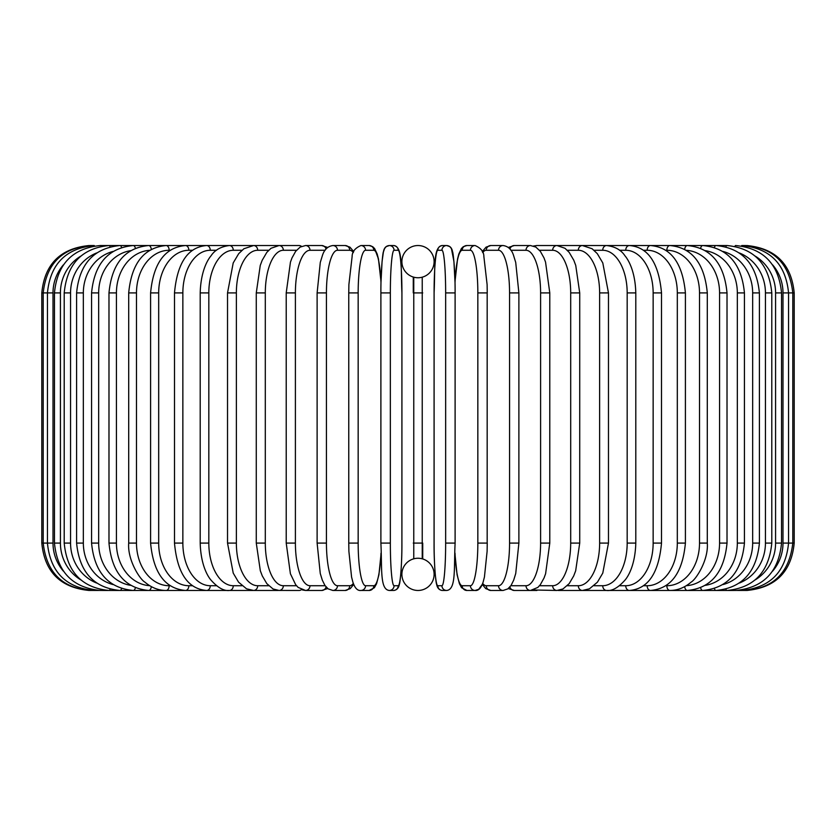<?xml version="1.0" encoding="UTF-8"?>
<svg xmlns="http://www.w3.org/2000/svg" width="836" height="836" viewBox="0 0 836 836"><rect width="100%" height="100%" fill="white"/><g stroke="black" fill="none" stroke-linecap="round" stroke-linejoin="round"><path stroke-width="1.25" d="M413.768 558.814L413.768 277.186M417.99 590.467A4.734 4.734 0 0 0 418.01 590.467A16.114 16.114 0 0 0 434.114 574.353A16.114 16.114 0 0 0 418 558.249A16.114 16.114 0 0 0 401.886 574.353A16.114 16.114 0 0 0 418 590.467A4.734 4.734 0 0 1 417.99 590.467A4.734 4.734 0 0 0 418.01 590.467A4.734 4.734 0 0 1 417.99 590.467M422.232 277.186L422.232 558.814M417.99 245.533A4.734 4.734 0 0 1 418.01 245.533A4.734 4.734 0 0 0 417.99 245.533A16.114 16.114 0 0 0 401.886 261.647A16.114 16.114 0 0 0 418 277.751A16.114 16.114 0 0 0 434.114 261.647A16.114 16.114 0 0 0 418 245.533M421.647 558.667L420.895 558.511M419.014 558.281L418 558.249M422.734 558.96L422.734 543.087L413.266 543.087M422.734 292.913L413.266 292.913L413.266 277.04M414.353 277.333L415.105 277.489M416.986 277.719L418 277.751M420.884 277.489L421.647 277.333M415.116 558.511L414.353 558.667M41.8 292.913L53.002 292.913L53.002 543.087L41.8 543.087L41.8 292.913C44.601 264.145 60.401 248.344 89.18 245.533L89.18 245.554M89.18 590.446L277.28 590.467A4.734 4.107 90 0 0 277.897 590.415M90.528 245.679L90.434 245.533C62.177 247.916 46.44 263.716 43.211 292.913L43.211 543.087C46.534 572.378 62.272 588.178 90.434 590.467L90.528 590.32M63.379 264.855A42.646 41.999 90 0 0 53.002 292.913M94.499 245.93A4.734 0.826 -90 0 0 94.175 245.533L90.434 245.533M53.002 543.087A42.646 41.999 90 0 0 63.379 571.145M94.499 590.07A4.734 0.826 90 0 1 94.175 590.467C65.825 587.698 50.254 571.897 47.443 543.087L47.443 292.913C50.254 264.103 65.825 248.302 94.175 245.533M54.455 292.913L60.422 292.913L60.422 543.087L54.455 543.087L54.455 292.913C57.266 264.051 72.575 248.25 100.383 245.533A4.734 1.223 -90 0 1 101.051 246.286M80.737 256.15A42.646 41.194 90 0 0 60.422 292.913M60.422 543.087A42.646 41.194 90 0 0 80.737 579.85M101.051 589.714A4.734 1.223 90 0 1 100.383 590.467C72.575 587.75 57.266 571.949 54.455 543.087M64.205 292.913L70.558 292.913L70.558 543.087L64.205 543.087L64.205 292.913C67.016 263.967 81.949 248.177 109.014 245.533L100.383 245.533M96.704 252.932A42.646 40.076 90 0 0 70.558 292.913M110.101 246.777A4.734 1.62 -90 0 0 109.014 245.533L119.987 245.533A4.734 2.006 -90 0 1 121.586 247.425M70.558 543.087A42.646 40.076 90 0 0 96.704 583.068M110.101 589.223A4.734 1.62 90 0 1 109.014 590.467C81.949 587.823 67.016 572.033 64.205 543.087M76.598 292.913L83.339 292.913L83.339 543.087L76.598 543.087L76.598 292.913C79.42 263.862 93.883 248.073 119.987 245.533L133.237 245.533A4.734 2.372 -90 0 1 135.38 248.25M113.121 251.417A42.646 38.644 90 0 0 83.339 292.913M83.339 543.087A42.646 38.644 90 0 0 113.121 584.583M121.586 588.575A4.734 2.006 90 0 1 119.987 590.467C93.883 587.927 79.42 572.137 76.598 543.087M91.563 292.913L98.669 292.913L98.669 543.087L91.563 543.087L91.563 292.913C94.384 263.737 108.272 247.937 133.237 245.533L148.651 245.533A4.734 2.717 -90 0 1 151.316 249.368M130.688 250.654A42.646 36.93 90 0 0 98.669 292.913M98.669 543.087A42.646 36.93 90 0 0 130.688 585.346M135.38 587.75A4.734 2.372 90 0 1 133.237 590.467C108.272 588.063 94.384 572.263 91.563 543.087M108.983 292.913L116.434 292.913L116.434 543.087L108.983 543.087L108.983 292.913C111.794 263.57 125.013 247.78 148.651 245.533L166.113 245.533A4.734 3.041 -90 0 1 169.154 250.277A42.646 32.667 90 0 0 136.487 292.913L136.487 543.087L128.702 543.087L128.702 292.913L136.487 292.913M149.675 250.319A42.646 34.934 90 0 0 116.434 292.913M116.434 543.087A42.646 34.934 90 0 0 149.675 585.681M151.316 586.632A4.734 2.717 90 0 1 148.651 590.467C125.013 588.22 111.794 572.43 108.983 543.087M170.199 250.277L169.154 250.277M136.487 543.087A42.646 32.667 90 0 0 169.154 585.722L170.199 585.722M169.154 585.722A4.734 3.041 90 0 1 166.113 590.467C158.474 590.456 151.389 587.666 144.837 582.096C139.779 579.285 127.354 559.786 128.702 543.087M150.595 292.913L158.683 292.913L158.683 543.087L150.595 543.087L150.595 292.913C153.385 263.121 165.016 247.32 185.487 245.533L166.113 245.533C143.98 247.571 131.513 263.371 128.702 292.913M192.499 250.277L188.842 250.277A42.646 30.148 90 0 0 158.683 292.913M188.842 250.277A4.734 3.354 -90 0 0 185.487 245.533L206.638 245.533A4.734 3.626 -90 0 1 210.264 250.277A42.646 27.41 90 0 0 182.854 292.913L182.854 543.087L174.494 543.087L174.494 292.913L182.854 292.913M158.683 543.087A42.646 30.148 90 0 0 188.842 585.722L192.499 585.722M188.842 585.722A4.734 3.354 90 0 1 185.487 590.467C165.016 588.68 153.385 572.879 150.595 543.087M216.472 250.277L210.264 250.277M182.854 543.087A42.646 27.41 90 0 0 210.264 585.722L216.472 585.722M210.264 585.722A4.734 3.626 90 0 1 206.638 590.467C187.954 588.983 177.232 573.193 174.494 543.087M200.201 292.913L208.822 292.913L208.822 543.087L200.201 543.087L200.201 292.913C200.786 270.864 207.882 259.442 211.038 255.816C214.821 249.995 220.934 246.568 229.398 245.533L206.638 245.533C187.954 247.017 177.232 262.807 174.494 292.913M241.938 250.277L233.275 250.277A42.646 24.463 90 0 0 208.822 292.913M233.275 250.277A4.734 3.877 -90 0 0 229.398 245.533L253.59 245.533A4.734 4.107 -90 0 1 257.697 250.277A42.646 21.318 90 0 0 236.369 292.913L236.369 543.087L227.528 543.087L227.528 292.913L236.369 292.913M208.822 543.087A42.646 24.463 90 0 0 233.275 585.722L241.938 585.722M233.275 585.722A4.734 3.877 90 0 1 229.398 590.467C223.902 591.167 217.736 587.687 210.912 580.017C207.913 576.537 200.807 565.24 200.201 543.087M268.68 250.277L257.697 250.277M236.369 543.087A42.646 21.318 90 0 0 257.697 585.722L268.68 585.722M277.897 245.585A4.734 4.107 -90 0 0 277.28 245.533L253.59 245.533L243.882 248.752L238.699 253.663L233.213 262.922L227.528 292.913M257.697 585.722A4.734 4.107 90 0 1 253.59 590.467L246.547 588.816L238.573 582.18L233.223 573.109L227.528 543.087M256.276 292.913L265.305 292.913L265.305 543.087L256.276 543.087L256.276 292.913L260.257 265.42L262.211 260.247L266.82 252.378L271.01 248.282L279.036 245.533A4.734 4.295 -90 0 1 283.331 250.277A42.646 18.026 90 0 0 265.305 292.913M296.498 250.277L283.331 250.277M265.305 543.087A42.646 18.026 90 0 0 283.331 585.722L296.498 585.722M301.514 246.39A4.734 4.295 -90 0 0 299.058 245.533L277.28 245.533M301.514 589.61A4.734 4.295 90 0 1 299.058 590.467L278.2 590.435M283.331 585.722A4.734 4.295 90 0 1 279.036 590.467L273.027 588.962L266.82 583.622L262.305 575.952L260.33 570.8L256.276 543.087M286.215 292.913L295.401 292.913L295.401 543.087L286.215 543.087L286.215 292.913L290.447 262.117L292.015 257.875L295.683 251.291L300.166 247.08L305.537 245.533A4.734 4.452 -90 0 1 309.989 250.277A42.646 14.588 90 0 0 295.401 292.913M325.141 250.277L309.989 250.277M295.401 543.087A42.646 14.588 90 0 0 309.989 585.722L325.141 585.722M326.05 249.076A4.734 4.452 -90 0 0 321.745 245.533L327.702 247.456L321.745 245.533L305.537 245.533M326.05 586.924A4.734 4.452 90 0 1 321.745 590.467L327.702 588.544M309.989 585.722A4.734 4.452 90 0 1 305.537 590.467L302.496 589.986M317.283 292.913L326.437 292.913L326.437 543.087L317.116 543.087L317.116 292.913L320.282 262.452L322.309 255.837C324.138 249.734 327.66 246.296 332.895 245.533A4.734 4.577 -90 0 1 337.472 250.277A42.646 11.035 90 0 0 326.437 292.913M353.335 252.608A42.646 11.035 90 0 0 349.73 250.277L337.472 250.277M326.437 543.087A42.646 11.035 90 0 0 337.472 585.722L349.73 585.722A42.646 11.035 90 0 0 353.335 583.392M349.73 250.277A4.734 4.577 -90 0 0 345.153 245.533L332.895 245.533M349.73 585.722A4.734 4.577 90 0 1 345.153 590.467L350.242 588.628L353.743 584.416M337.472 585.722A4.734 4.577 90 0 1 332.895 590.467L345.153 590.467M348.831 292.913L358.163 292.913L358.163 543.087L348.831 543.087M380.986 282.861A42.646 7.409 90 0 0 373.796 250.277L365.562 250.277A42.646 7.409 90 0 0 358.163 292.913M365.562 250.277A4.734 4.671 -90 0 0 360.901 245.533L369.125 245.533L372.72 246.693L374.612 248.553L378.457 258.972L381.017 281.711L382.073 261.48L383.4 252.023L384.581 248.553L386.242 246.578L389.346 245.533A4.734 4.723 -90 0 1 394.059 250.277A42.646 3.72 90 0 0 390.349 292.913L390.349 543.087L380.892 543.087L380.892 292.913L390.349 292.913M358.163 543.087A42.646 7.409 90 0 0 365.562 585.722L373.796 585.722A42.646 7.409 90 0 0 380.986 553.139M373.796 250.277A4.734 4.671 -90 0 0 369.125 245.533L360.901 245.533C355.049 248.104 352.123 251.772 352.123 256.558L348.894 284.553L348.758 292.913L348.758 543.087L348.894 551.384L351.569 577.028L352.844 581.981C354.809 588.042 357.495 590.874 360.901 590.467L369.125 590.467A4.734 4.671 90 0 0 373.796 585.722M365.562 585.722A4.734 4.671 90 0 1 360.901 590.467M390.349 543.087A42.646 3.72 90 0 0 394.059 585.722A4.734 4.723 90 0 1 389.346 590.467C379.732 589.579 382.156 568.595 380.892 543.087L380.892 292.913C380.746 269.349 383.045 251.051 383.4 252.023C384.017 247.978 386.002 245.815 389.346 245.533L393.474 245.533C403.077 246.421 400.653 267.405 401.928 292.913A42.646 3.72 90 0 0 398.187 250.277L394.059 250.277M401.907 543.087L401.928 292.913L401.907 543.087C402.064 566.651 399.765 584.949 399.42 583.977C398.793 588.022 396.807 590.185 393.474 590.467A4.734 4.723 90 0 0 398.187 585.722A42.646 3.72 90 0 0 401.907 543.087C402.064 566.651 399.765 584.949 399.42 583.977C398.793 588.022 396.807 590.185 393.474 590.467L389.346 590.467M394.059 585.722L398.187 585.722M398.187 250.277A4.734 4.723 -90 0 0 393.474 245.533M445.651 292.913L455.108 292.913L455.108 543.087L445.651 543.087L445.651 292.913A42.646 3.72 -90 0 0 441.941 250.277L437.813 250.277A42.646 3.72 -90 0 0 434.093 292.913L434.093 543.087A42.646 3.72 -90 0 0 437.813 585.722L441.941 585.722A42.646 3.72 -90 0 0 445.651 543.087M441.941 585.722A4.734 4.723 -90 0 0 446.654 590.467C456.268 589.579 453.844 568.595 455.108 543.087L455.108 292.913C455.254 269.349 452.955 251.051 452.6 252.023C451.983 247.978 449.998 245.815 446.654 245.533A4.734 4.723 90 0 0 441.941 250.277M455.014 553.139A42.646 7.409 -90 0 0 462.203 585.722L470.438 585.722A42.646 7.409 -90 0 0 477.837 543.087L477.837 292.913L487.242 292.913L487.106 284.553L483.877 256.558C483.877 251.772 480.951 248.104 475.099 245.533A4.734 4.671 90 0 0 470.438 250.277L462.203 250.277A4.734 4.671 90 0 1 466.875 245.533L463.28 246.693L461.388 248.553L458.818 254.019L457.543 258.972L454.983 281.711L453.927 261.48L451.419 248.553L449.758 246.578L446.654 245.533L442.526 245.533A4.734 4.723 90 0 0 437.813 250.277M446.654 590.467L442.526 590.467C439.193 590.185 437.207 588.022 436.58 583.977C436.235 584.949 433.936 566.651 434.072 543.087L434.093 292.913C435.347 267.405 432.923 246.421 442.526 245.533M434.072 543.087C433.936 566.651 436.235 584.949 436.58 583.977C437.207 588.022 439.193 590.185 442.526 590.467A4.734 4.723 -90 0 1 437.813 585.722M487.169 543.087L487.169 292.913M477.837 292.913A42.646 7.409 -90 0 0 470.438 250.277M462.203 250.277A42.646 7.409 -90 0 0 455.014 282.861M470.438 585.722A4.734 4.671 -90 0 0 475.099 590.467C478.505 590.874 481.191 588.042 483.156 581.981L484.431 577.028L487.106 551.384L487.242 543.087L477.837 543.087M454.983 554.289L457.083 574.698L459.434 583.737L461.629 587.75L466.875 590.467A4.734 4.671 -90 0 1 462.203 585.722M482.665 583.392A42.646 11.035 -90 0 0 486.27 585.722L498.528 585.722A42.646 11.035 -90 0 0 509.563 543.087L509.563 292.913L518.884 292.913L515.718 262.452L513.691 255.837C511.862 249.734 508.34 246.296 503.105 245.533A4.734 4.577 90 0 0 498.528 250.277L486.27 250.277A42.646 11.035 -90 0 0 482.665 252.608M509.563 292.913A42.646 11.035 -90 0 0 498.528 250.277M518.717 543.087L509.563 543.087M503.105 245.533L490.847 245.533A4.734 4.577 90 0 0 486.27 250.277M466.875 590.467L475.099 590.467L478.694 589.307L482.257 584.416L485.758 588.628L490.847 590.467A4.734 4.577 -90 0 1 486.27 585.722M490.847 590.467L503.105 590.467A4.734 4.577 -90 0 1 498.528 585.722M510.859 585.722L526.011 585.722A42.646 14.588 -90 0 0 540.599 543.087L540.599 292.913L549.785 292.913L545.553 262.117L543.985 257.875L540.317 251.291L535.834 247.08L530.463 245.533A4.734 4.452 90 0 0 526.011 250.277L510.859 250.277M540.599 292.913A42.646 14.588 -90 0 0 526.011 250.277M549.785 292.913L549.785 543.087L540.599 543.087M530.463 245.533L514.255 245.533A4.734 4.452 90 0 0 509.95 249.076M508.298 588.544L514.255 590.467A4.734 4.452 -90 0 1 509.95 586.924M514.255 590.467L530.463 590.467A4.734 4.452 -90 0 1 526.011 585.722M539.502 585.722L552.669 585.722A42.646 18.026 -90 0 0 570.695 543.087L570.695 292.913L579.724 292.913L575.743 265.42L573.789 260.247L569.18 252.378L564.99 248.282L556.964 245.533A4.734 4.295 90 0 0 552.669 250.277L539.502 250.277M570.695 292.913A42.646 18.026 -90 0 0 552.669 250.277M579.724 292.913L579.724 543.087L570.695 543.087M558.103 245.585A4.734 4.107 90 0 1 558.72 245.533L536.942 245.533A4.734 4.295 90 0 0 534.486 246.39M549.785 543.087L545.605 573.736L544.037 578L540.349 584.667L537.872 587.405L530.463 590.467L536.942 590.467A4.734 4.295 -90 0 1 534.486 589.61M533.504 589.986L556.964 590.467A4.734 4.295 -90 0 1 552.669 585.722M567.32 585.722L578.303 585.722A42.646 21.318 -90 0 0 599.631 543.087L599.631 292.913L608.472 292.913L602.787 262.922L597.301 253.663L592.118 248.752L582.41 245.533A4.734 4.107 90 0 0 578.303 250.277L567.32 250.277M599.631 292.913A42.646 21.318 -90 0 0 578.303 250.277M608.472 292.913L608.472 543.087L599.631 543.087M746.82 590.446L558.72 590.467A4.734 4.107 -90 0 1 558.103 590.415M608.472 543.087L602.777 573.109L597.427 582.18L589.453 588.816L582.41 590.467A4.734 4.107 -90 0 1 578.303 585.722M594.062 585.722L602.725 585.722A42.646 24.463 -90 0 0 627.178 543.087L627.178 292.913L635.799 292.913C635.214 270.864 628.118 259.442 624.962 255.816C621.179 249.995 615.066 246.568 606.602 245.533A4.734 3.877 90 0 0 602.725 250.277L594.062 250.277M627.178 292.913A42.646 24.463 -90 0 0 602.725 250.277M635.799 292.913L635.799 543.087L627.178 543.087M635.799 543.087C635.193 565.24 628.087 576.537 625.088 580.017C618.264 587.687 612.098 591.167 606.602 590.467A4.734 3.877 -90 0 1 602.725 585.722M619.528 585.722L625.736 585.722A42.646 27.41 -90 0 0 653.146 543.087L653.146 292.913L661.506 292.913C658.768 262.807 648.046 247.017 629.362 245.533A4.734 3.626 90 0 0 625.736 250.277L619.528 250.277M653.146 292.913A42.646 27.41 -90 0 0 625.736 250.277M661.506 292.913L661.506 543.087L653.146 543.087M661.506 543.087C658.768 573.193 648.046 588.983 629.362 590.467A4.734 3.626 -90 0 1 625.736 585.722M643.501 585.722L647.158 585.722A42.646 30.148 -90 0 0 677.317 543.087L677.317 292.913L685.405 292.913C682.615 263.121 670.984 247.32 650.512 245.533A4.734 3.354 90 0 0 647.158 250.277L643.501 250.277M677.317 292.913A42.646 30.148 -90 0 0 647.158 250.277M685.405 292.913L685.405 543.087L677.317 543.087M685.405 543.087C682.615 572.879 670.984 588.68 650.512 590.467A4.734 3.354 -90 0 1 647.158 585.722M665.801 585.722L666.846 585.722A42.646 32.667 -90 0 0 699.513 543.087L699.513 292.913L707.298 292.913C704.487 263.371 692.02 247.571 669.887 245.533A4.734 3.041 90 0 0 666.846 250.277L665.801 250.277M699.513 292.913A42.646 32.667 -90 0 0 666.846 250.277M707.298 292.913L707.298 543.087L699.513 543.087M707.298 543.087C708.646 559.786 696.221 579.285 691.163 582.096C684.611 587.666 677.526 590.456 669.887 590.467A4.734 3.041 -90 0 1 666.846 585.722M686.325 585.681A42.646 34.934 -90 0 0 719.566 543.087L719.566 292.913L727.017 292.913C724.206 263.57 710.987 247.78 687.349 245.533A4.734 2.717 90 0 0 684.684 249.368M719.566 292.913A42.646 34.934 -90 0 0 686.325 250.319M727.017 292.913L727.017 543.087L719.566 543.087M727.017 543.087C724.206 572.43 710.987 588.22 687.349 590.467A4.734 2.717 -90 0 1 684.684 586.632M705.312 585.346A42.646 36.93 -90 0 0 737.331 543.087L737.331 292.913L744.437 292.913C741.616 263.737 727.728 247.937 702.762 245.533A4.734 2.372 90 0 0 700.62 248.25M737.331 292.913A42.646 36.93 -90 0 0 705.312 250.654M744.437 292.913L744.437 543.087L737.331 543.087M744.437 543.087C741.616 572.263 727.728 588.063 702.762 590.467A4.734 2.372 -90 0 1 700.62 587.75M722.879 584.583A42.646 38.644 -90 0 0 752.661 543.087L752.661 292.913L759.401 292.913C756.58 263.862 742.117 248.073 716.013 245.533A4.734 2.006 90 0 0 714.414 247.425M752.661 292.913A42.646 38.644 -90 0 0 722.879 251.417M759.401 292.913L759.401 543.087L752.661 543.087M759.401 543.087C756.58 572.137 742.117 587.927 716.013 590.467A4.734 2.006 -90 0 1 714.414 588.575M739.296 583.068A42.646 40.076 -90 0 0 765.442 543.087L765.442 292.913L771.795 292.913C768.984 263.967 754.051 248.177 726.986 245.533A4.734 1.62 90 0 0 725.899 246.777M765.442 292.913A42.646 40.076 -90 0 0 739.296 252.932M771.795 292.913L771.795 543.087L765.442 543.087M771.795 543.087C768.984 572.033 754.051 587.823 726.986 590.467A4.734 1.62 -90 0 1 725.899 589.223M755.263 579.85A42.646 41.194 -90 0 0 775.578 543.087L775.578 292.913L781.545 292.913C778.734 264.051 763.425 248.25 735.617 245.533A4.734 1.223 90 0 0 734.948 246.286M775.578 292.913A42.646 41.194 -90 0 0 755.263 256.15M781.545 292.913L781.545 543.087L775.578 543.087M781.545 543.087C778.734 571.949 763.425 587.75 735.617 590.467A4.734 1.223 -90 0 1 734.948 589.714M772.621 571.145A42.646 41.999 -90 0 0 782.998 543.087L782.998 292.913L794.2 292.913C791.399 264.145 775.599 248.344 746.82 245.533L746.82 245.554M794.2 292.913L794.2 543.087L788.557 543.087L788.557 292.913C785.746 264.103 770.175 248.302 741.825 245.533A4.734 0.826 90 0 0 741.501 245.93M782.998 292.913A42.646 41.999 -90 0 0 772.621 264.855M741.501 590.07A4.734 0.826 -90 0 0 741.825 590.467C770.175 587.698 785.746 571.897 788.557 543.087L782.998 543.087M745.472 590.32L745.566 590.467C773.728 588.178 789.466 572.378 792.789 543.087L792.789 292.913C789.56 263.716 773.822 247.916 745.566 245.533L745.472 245.679M299.058 245.533L279.036 245.533M89.18 590.467C60.401 587.656 44.611 571.866 41.8 543.087M286.215 543.087L290.395 573.736L295.651 584.667L298.128 587.405L305.537 590.467L321.745 590.467M345.153 245.533L349.918 247.132L353.743 251.584M332.895 590.467L328.13 588.868L324.922 585.409L322.288 580.111L320.261 573.475L317.116 543.087M369.125 245.533L372.72 246.693L374.612 248.553L377.182 254.019L378.457 258.972L381.017 281.711M381.017 554.289L378.917 574.698L376.566 583.737L374.371 587.75L369.125 590.467M466.875 245.533L475.099 245.533L466.875 245.533M518.884 292.913L518.884 543.087L515.739 573.475L513.712 580.111L511.078 585.409L507.87 588.868L503.105 590.467M490.847 245.533L486.082 247.132L482.257 251.584M514.255 245.533L508.298 247.456L514.255 245.533M536.942 245.533L533.504 246.014L536.942 245.533M556.964 590.467L562.973 588.962L569.18 583.622L573.695 575.952L575.67 570.8L579.724 543.087M558.72 245.533L726.986 245.533M741.825 245.533L745.566 245.533M746.82 590.467C775.599 587.656 791.389 571.866 794.2 543.087"/></g></svg>
